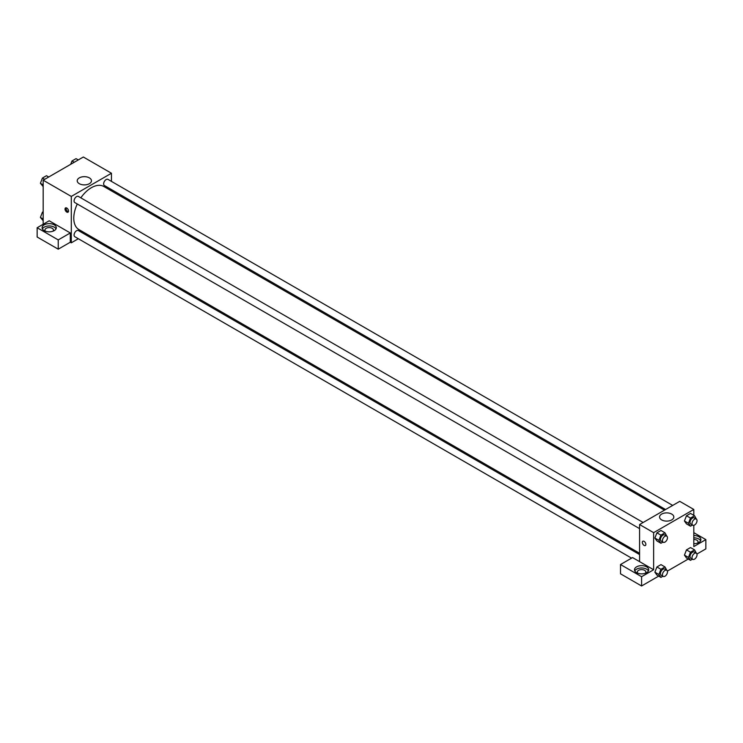 <?xml version="1.0" encoding="UTF-8"?>
<svg xmlns="http://www.w3.org/2000/svg" width="743" height="743" viewBox="0 0 743 743"><rect width="100%" height="100%" fill="white"/><g stroke="black" fill="none" stroke-linecap="round" stroke-linejoin="round"><path stroke-width="1.11" d="M43.178 224.256L43.178 180.205L83.337 157.014L111.45 173.249L111.45 181.394M111.45 189.586L111.45 190.895M79.306 177.874A7.124 4.114 180 0 1 87.07 176.983A7.124 4.114 180 0 1 91.463 180.781A7.124 4.114 180 0 1 84.34 184.896A7.124 4.114 180 0 1 77.216 180.781A7.124 4.114 180 0 1 79.306 177.874M78.34 238.735L71.291 242.812L71.291 196.431L43.178 180.205M71.291 196.431L111.45 173.249M66.777 212.089A2.489 1.43 60 0 1 65.152 209.897A2.489 1.43 60 0 1 65.533 207.91A2.489 1.43 60 0 1 68.012 209.34A2.489 1.43 60 0 1 68.012 212.21A2.489 1.43 60 0 1 66.777 212.089M70.288 232.958L49.196 220.782L37.15 227.739L58.233 239.915L70.288 232.958L70.288 242.227L71.291 242.812M66.146 207.799A2.489 1.43 -120 0 0 67.789 211.504A2.489 1.43 -120 0 0 68.412 211.736M44.181 224.841A7.096 4.096 180 0 1 51.917 223.949A7.096 4.096 180 0 1 56.301 227.739A7.096 4.096 180 0 1 49.196 231.835A7.096 4.096 180 0 1 42.1 227.739A7.096 4.096 180 0 1 44.181 224.841M56.013 228.9A7.096 4.096 0 0 0 44.181 227.163A7.096 4.096 0 0 0 42.388 228.9M45.444 231.212A4.263 2.461 180 0 1 44.942 230.061A4.263 2.461 180 0 1 47.571 227.785A4.263 2.461 180 0 1 52.214 228.315A4.263 2.461 180 0 1 53.459 230.061A4.263 2.461 180 0 1 52.957 231.212M58.233 239.915L58.233 249.184L70.288 242.227M37.15 227.739L37.15 237.017L58.233 249.184M86.569 233.989L85.445 234.639M643.132 522.487L78.368 196.421A3.548 2.053 120 0 0 74.811 198.474A3.548 2.053 120 0 0 74.811 202.57L639.584 528.635M639.584 554.566L78.368 230.553A3.548 2.053 120 0 0 75.628 231.5A3.548 2.053 120 0 0 74.077 235.076A3.548 2.053 120 0 0 74.811 236.701L631.578 558.142M672.694 505.426L107.921 179.351A3.548 2.053 120 0 0 105.19 180.308A3.548 2.053 120 0 0 103.639 183.883A3.548 2.053 120 0 0 104.373 185.499L665.589 509.522M664.456 510.172L103.806 186.484A24.881 14.358 120 0 0 80.829 197.842M77.281 203.991A24.881 14.358 120 0 0 73.78 218.182A24.881 14.358 120 0 0 78.934 229.578L639.584 553.266M639.584 561.634L632.553 557.575L620.507 564.531L641.59 576.707L653.636 569.751L639.584 561.634L639.584 524.539L679.743 501.349L693.804 509.466L693.804 515.308M620.507 564.531L620.507 573.81L641.59 585.986L658.697 576.104M667.372 571.098L688.259 559.042M696.925 554.037L705.85 548.882L705.85 539.613L693.804 546.569L693.804 525.32M693.804 539.464A4.263 2.461 180 0 1 696.813 540.189A4.263 2.461 180 0 1 698.058 541.926A4.263 2.461 180 0 1 697.556 543.087M700.612 540.765A7.096 4.096 0 0 0 693.804 537.83M693.804 535.508A7.096 4.096 180 0 1 700.9 539.613A7.096 4.096 180 0 1 693.804 543.709M637.838 573.234A4.263 2.461 180 0 1 637.327 572.073A4.263 2.461 180 0 1 641.59 569.612A4.263 2.461 180 0 1 645.853 572.073A4.263 2.461 180 0 1 645.351 573.234M648.398 570.912A7.096 4.096 0 0 0 636.575 569.175A7.096 4.096 0 0 0 634.782 570.912M636.575 566.853A7.096 4.096 180 0 1 644.311 565.962A7.096 4.096 180 0 1 648.695 569.751A7.096 4.096 180 0 1 641.59 573.856A7.096 4.096 180 0 1 634.494 569.751A7.096 4.096 180 0 1 636.575 566.853M641.59 576.707L641.59 585.986M693.804 532.657L705.85 539.613M690.488 552.216L686.467 549.894L690.526 547.554L686.467 549.894L684.442 555.123L686.467 558.012L684.442 555.123L688.455 557.445L690.488 552.216L694.547 549.866L696.386 553.238M692.476 525.041L690.488 526.193L686.467 523.88L684.433 520.992L686.467 515.763L690.526 513.422L686.467 515.763L690.488 518.075L694.547 515.735L696.386 519.106M662.923 542.111L660.926 543.263L656.914 540.941L654.88 538.062L656.914 532.824L660.973 530.483L656.914 532.824L660.926 535.146L664.985 532.805L666.824 536.177M660.926 569.277L656.914 566.955L660.973 564.615L656.914 566.955L654.88 572.184L656.914 575.073L654.88 572.184L658.902 574.506L660.926 569.277L664.985 566.937L666.824 570.308M653.636 569.751L653.636 532.657L693.804 509.466M671.728 514.091A7.124 4.114 180 0 1 673.817 516.998A7.124 4.114 180 0 1 666.694 521.112A7.124 4.114 180 0 1 659.57 516.998A7.124 4.114 180 0 1 663.963 513.199A7.124 4.114 180 0 1 671.728 514.091M653.636 532.657L639.584 524.539M642.853 541.22A2.489 1.43 -120 0 0 642.472 543.217A2.489 1.43 -120 0 0 644.097 545.399A2.489 1.43 60 0 1 642.472 543.217A2.489 1.43 60 0 1 642.853 541.22A2.489 1.43 60 0 1 645.342 542.659A2.489 1.43 60 0 1 645.342 545.529A2.489 1.43 60 0 1 644.097 545.399A2.489 1.43 -120 0 0 645.342 545.529M660.926 543.263L658.902 540.375L660.926 535.146M666.74 536.121L664.734 534.96A3.548 2.053 120 0 0 661.994 535.907A3.548 2.053 120 0 0 660.443 539.483A3.548 2.053 120 0 0 661.186 541.108L663.193 542.269A3.548 2.053 120 0 0 666.74 540.217A3.548 2.053 120 0 0 666.74 536.121A3.548 2.053 120 0 0 664.001 537.068A3.548 2.053 120 0 0 662.459 540.644A3.548 2.053 120 0 0 663.193 542.269M656.914 540.941L654.88 538.053L658.902 540.375M664.985 532.805L660.973 530.483M690.488 526.193L688.455 523.304L690.488 518.075M696.302 519.051L694.287 517.89A3.548 2.053 120 0 0 691.557 518.846A3.548 2.053 120 0 0 690.006 522.413A3.548 2.053 120 0 0 690.739 524.038L692.745 525.199A3.548 2.053 120 0 0 696.302 523.146A3.548 2.053 120 0 0 696.302 519.051A3.548 2.053 120 0 0 693.563 519.998A3.548 2.053 120 0 0 692.012 523.574A3.548 2.053 120 0 0 692.745 525.199M686.467 523.88L684.442 520.992L688.455 523.304M694.547 515.735L690.526 513.422M662.923 576.243L660.926 577.395L658.902 574.506M666.74 570.252L664.734 569.092A3.548 2.053 120 0 0 661.994 570.039A3.548 2.053 120 0 0 660.443 573.615A3.548 2.053 120 0 0 661.186 575.24L663.193 576.401A3.548 2.053 120 0 0 666.74 574.348A3.548 2.053 120 0 0 666.74 570.252A3.548 2.053 120 0 0 664.001 571.2A3.548 2.053 120 0 0 662.459 574.776A3.548 2.053 120 0 0 663.193 576.401M660.926 577.395L656.914 575.073M664.985 566.937L660.973 564.615M692.476 559.173L690.488 560.324L688.455 557.445M696.302 553.182L694.287 552.021A3.548 2.053 120 0 0 691.557 552.978A3.548 2.053 120 0 0 690.006 556.544A3.548 2.053 120 0 0 690.739 558.169L692.745 559.33A3.548 2.053 120 0 0 696.302 557.278A3.548 2.053 120 0 0 696.302 553.182A3.548 2.053 120 0 0 693.563 554.139A3.548 2.053 120 0 0 692.012 557.705A3.548 2.053 120 0 0 692.745 559.33M690.488 560.324L686.467 558.012M694.547 549.866L690.526 547.554M43.178 186.604L40.401 183.289L42.435 178.06L46.484 175.719L48.713 177.001M43.178 184.886L40.401 183.289M44.664 179.342L42.435 178.06M70.706 164.314L71.987 160.99L76.046 158.649L78.275 159.94M74.216 162.28L71.987 160.99M43.178 220.736L40.401 217.42L42.435 212.192L43.178 211.764M43.178 219.018L40.401 217.42M43.178 212.619L42.435 212.192"/></g></svg>

